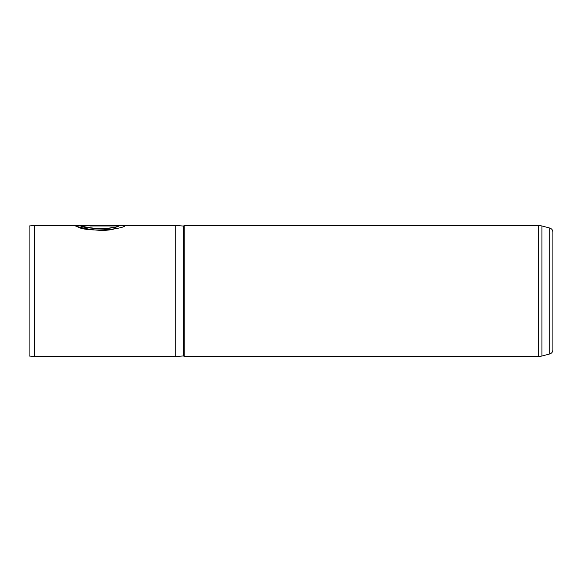 <?xml version="1.0" encoding="UTF-8"?>
<svg xmlns="http://www.w3.org/2000/svg" width="582" height="582" viewBox="0 0 582 582"><rect width="100%" height="100%" fill="white"/><g stroke="black" fill="none" stroke-linecap="round" stroke-linejoin="round"><path stroke-width="0.87" d="M552.9 326.095L552.9 255.905M549.794 228.064C551.743 228.711 552.776 230.057 552.9 232.109L552.9 349.891C552.776 351.943 551.743 353.289 549.794 353.936L549.794 228.064L541.929 225.954L541.929 356.046L538.677 356.475L538.677 225.525L184.145 225.525L184.145 356.475L538.677 356.475M29.1 356.017L29.1 225.983L34.338 225.525L34.338 356.475L29.1 356.017M184.145 225.525L183.585 226.049L183.585 355.951L175.764 356.475L175.764 225.525L75.034 225.627M116.029 228.391C97.369 234.968 65.664 222.673 76.7 226.252C85.03 232.953 124.104 229.235 125.174 225.576L89.934 225.576L89.934 225.976L118.772 225.976C112.763 229.679 84.354 228.77 80.527 225.743C74.656 224.405 98.351 231.309 112.435 227.431M75.071 225.627L34.338 225.525M552.9 344.006L552.9 338.142M124.912 225.685L89.934 225.685M112.435 227.533C98.351 231.403 74.656 224.507 80.527 225.852C84.354 228.864 112.763 229.774 118.772 226.085L118.772 225.976M183.585 355.951L184.145 356.475M549.794 353.936L541.929 356.046M175.764 356.475L34.338 356.475M183.585 226.049L175.764 225.525M538.677 225.525L541.929 225.954"/></g></svg>
